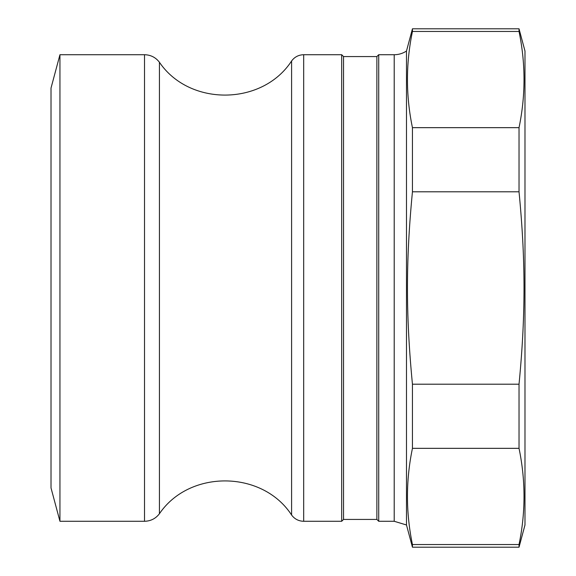 <?xml version="1.0" encoding="UTF-8"?>
<svg xmlns="http://www.w3.org/2000/svg" width="576" height="576" viewBox="0 0 576 576"><rect width="100%" height="100%" fill="white"/><g stroke="black" fill="none" stroke-linecap="round" stroke-linejoin="round"><path stroke-width="0.86" d="M144.518 54.72L144.518 521.28L59.947 521.28L51.019 487.951L51.019 88.049L59.947 54.72L144.518 54.72C150.689 54.871 155.657 57.384 159.43 62.266C189.475 106.574 262.404 105.876 291.593 60.984C294.61 56.938 298.642 54.85 303.689 54.72L341.69 54.72L341.69 521.28L303.689 521.28L303.689 54.72M519.026 31.457C525.679 63.526 525.679 95.594 519.026 127.663L412.445 127.663C405.792 95.594 405.792 63.526 412.445 31.457L519.026 31.457L519.026 28.8L524.981 51.019L524.981 524.981L519.026 547.2L519.026 544.543L412.445 544.543C405.792 512.474 405.792 480.406 412.445 448.337L519.026 448.337C525.679 480.406 525.679 512.474 519.026 544.543M519.026 191.794C525.679 260.741 525.679 315.259 519.026 384.206L412.445 384.206C405.792 315.259 405.792 260.741 412.445 191.794L519.026 191.794L519.026 127.663M519.026 547.2L412.445 547.2L406.49 524.981L406.49 51.019L412.445 28.8L412.445 31.457M412.445 547.2L412.445 544.543M412.445 448.337L412.445 384.206M412.445 191.794L412.445 127.663M519.026 448.337L519.026 384.206M376.87 56.57L343.541 56.57L343.541 519.43L376.87 519.43L376.87 56.57L378.72 54.72L394.207 54.72A22.219 22.219 0 0 0 406.49 51.019M378.72 54.72L378.72 521.28L394.207 521.28L394.207 54.72M59.947 521.28L59.947 54.72M303.689 521.28C298.642 521.15 294.61 519.062 291.593 515.016L291.593 60.984M291.593 515.016C262.411 470.131 189.482 469.418 159.43 513.734L159.43 62.266M519.026 28.8L412.445 28.8M406.49 524.981L394.207 521.28M343.541 56.57L341.69 54.72M343.541 519.43L341.69 521.28M376.87 519.43L378.72 521.28M144.518 521.28C150.689 521.129 155.657 518.616 159.43 513.734"/></g></svg>
